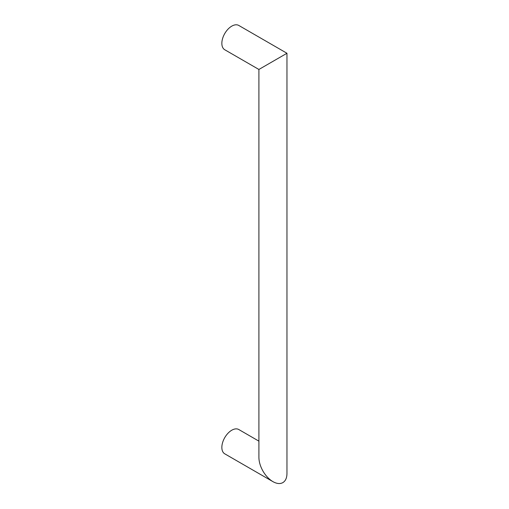 <?xml version="1.0" encoding="UTF-8"?>
<svg xmlns="http://www.w3.org/2000/svg" width="509" height="509" viewBox="0 0 509 509"><rect width="100%" height="100%" fill="white"/><g stroke="black" fill="none" stroke-linecap="round" stroke-linejoin="round"><path stroke-width="0.76" d="M258.903 69.466L258.903 457.343C258.966 461.822 260.334 466.429 263.013 471.169C265.781 475.858 269.083 479.344 272.932 481.641C276.781 483.792 280.09 484.116 282.851 482.621C285.53 480.973 286.898 477.945 286.961 473.542L286.961 53.267L238.785 25.45A14.029 8.099 -60 0 0 231.767 26.144A14.029 8.099 -60 0 0 222.605 38.506A14.029 8.099 -60 0 0 224.755 49.748L258.903 69.466L286.961 53.267M272.932 481.641L224.755 453.824A14.029 8.099 -60 0 1 222.605 442.582A14.029 8.099 -60 0 1 231.767 430.22A14.029 8.099 -60 0 1 238.785 429.526L258.903 441.144"/></g></svg>
